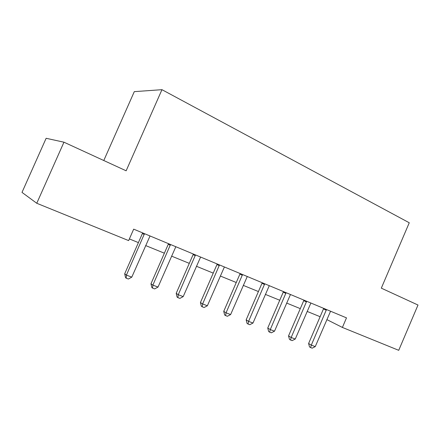 <?xml version="1.0" encoding="UTF-8"?>
<svg xmlns="http://www.w3.org/2000/svg" width="440" height="440" viewBox="0 0 440 440"><rect width="100%" height="100%" fill="white"/><g stroke="black" fill="none" stroke-linecap="round" stroke-linejoin="round"><path stroke-width="0.66" d="M103.785 160.518L134.293 91.641L161.964 89.678L409.261 222.772L381.31 288.156L418 305.03L398.723 350.323L342.392 327.437L346.495 317.867L133.678 229.152L128.639 240.598L36.762 203.269L63.954 142.197L126.137 170.797L161.964 89.678M63.954 142.197L46.134 138.287L22 192.39L36.762 203.269M326.854 319.594L342.392 327.437M129.376 238.926L138.402 242.605M145.656 245.564L164.368 253.198M171.567 256.13L189.294 263.362M196.438 266.272L213.24 273.125M220.325 276.018L236.264 282.513M243.287 285.379L258.418 291.55M265.381 294.388L279.747 300.25M286.655 303.067L300.3 308.632M307.148 311.421L320.122 316.712M326.298 310.233L323.488 308.875L308.6 343.519L311.311 345.114L326.491 309.529M315.255 346.61L312.186 348.166L310.607 347.573L311.311 345.114L315.255 346.61L330.561 311.229M323.488 308.875L323.648 308.347M310.607 347.573L309.524 346.929L308.6 343.519M306.466 301.978L303.738 300.652L288.541 335.918L291.17 337.491L306.658 301.263M295.257 339.036L292.149 340.626L290.516 340.016L291.17 337.491L295.257 339.036L310.882 303.023M303.738 300.652L303.902 300.113M290.516 340.016L289.465 339.377L288.541 335.918M285.89 293.414L283.256 292.127L267.746 328.031L270.276 329.577L286.083 292.688M274.516 331.183L271.37 332.811L269.671 332.173L270.276 329.577L274.516 331.183L290.466 294.514M283.256 292.127L283.421 291.577M269.671 332.173L268.659 331.546L267.746 328.031M264.534 284.532L261.998 283.277L246.158 319.847L248.584 321.365L264.726 283.784M252.989 323.032L249.799 324.698L248.039 324.033L248.584 321.365L252.989 323.032L269.28 285.681M261.998 283.277L262.169 282.716M248.039 324.033L247.066 323.416L246.158 319.847M242.347 275.297L239.921 274.087L223.74 311.344L226.05 312.829L242.545 274.538M230.626 314.562L227.392 316.267L225.566 315.579L226.05 312.829L230.626 314.562L247.269 276.507M239.921 274.087L240.097 273.515M225.566 315.579L224.642 314.98L223.74 311.344M219.28 265.7L216.981 264.534L200.437 302.511L202.62 303.958L219.483 264.924M207.378 305.762L204.105 307.511L202.202 306.79L202.62 303.958L207.378 305.762L224.395 266.97M216.981 264.534L217.157 263.951M202.202 306.79L201.333 306.207L200.437 302.511M195.283 255.712L193.122 254.601L176.204 293.32L178.244 294.729L195.487 254.92M183.2 296.604L179.883 298.397L177.903 297.649L178.244 294.729L183.2 296.604L200.602 257.054M193.122 254.601L193.298 254.007M177.903 297.649L177.084 297.077L176.204 293.32M170.302 245.316L168.284 244.261L150.975 283.756L152.862 285.12L170.506 244.508M158.021 287.073L154.66 288.909L152.597 288.134L152.862 285.12L158.021 287.073L175.835 246.73M168.284 244.261L168.465 243.656M152.597 288.134L151.844 287.579L150.975 283.756M144.265 234.482L142.412 233.492L124.691 273.79L126.412 275.105L144.474 233.657M131.791 277.139L128.387 279.026L126.236 278.218L126.412 275.105L131.791 277.139L150.029 235.972M142.412 233.492L142.593 232.87M126.236 278.218L125.549 277.679L124.691 273.79"/></g></svg>
